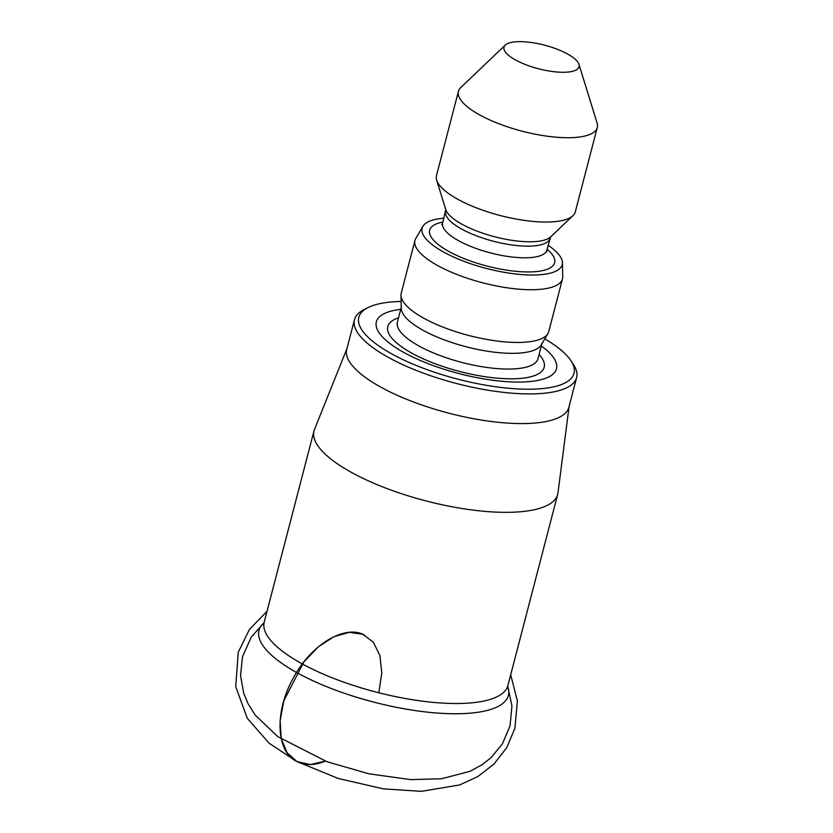 <?xml version="1.0" encoding="UTF-8"?>
<svg xmlns="http://www.w3.org/2000/svg" width="833" height="833" viewBox="0 0 833 833"><rect width="100%" height="100%" fill="white"/><g stroke="black" fill="none" stroke-linecap="round" stroke-linejoin="round"><path stroke-width="1.25" d="M346.934 348.642L314.51 429.401A125.898 39.536 14.6 0 0 314.01 430.9A125.898 39.536 14.6 0 0 425.882 500.893A125.898 39.536 14.6 0 0 557.683 494.375A125.898 39.536 14.6 0 0 557.985 492.824L569.085 406.514M347.205 347.965A114.777 36.038 14.6 0 0 346.747 349.339A114.777 36.038 14.6 0 0 383.138 388.407A114.777 36.038 14.6 0 0 498.894 422.362A114.777 36.038 14.6 0 0 568.897 407.212A114.777 36.038 14.6 0 0 569.178 405.786M572 362.459A114.777 36.038 -165.4 0 1 573.375 364.385A114.777 36.038 -165.4 0 1 576.623 377.547A114.777 36.038 -165.4 0 1 506.62 392.697A114.777 36.038 -165.4 0 1 390.864 358.752A114.777 36.038 -165.4 0 1 354.473 319.685A114.777 36.038 -165.4 0 1 363.729 309.772A114.777 36.038 -165.4 0 1 365.874 308.762M544.803 338.885A111.195 34.913 -165.4 0 1 570.865 360.595A111.195 34.913 -165.4 0 1 522.468 389.126A111.195 34.913 -165.4 0 1 394.061 355.139A111.195 34.913 -165.4 0 1 367.769 307.7A111.195 34.913 -165.4 0 1 401.121 301.452M541.304 345.945A93.067 29.228 -165.4 0 1 525.665 381.868A93.067 29.228 -165.4 0 1 405.848 353.536A93.067 29.228 -165.4 0 1 400.725 309.324M542.075 342.977A72.638 22.803 -165.4 0 1 541.294 344.862A72.638 22.803 -165.4 0 1 494.844 352.244A72.638 22.803 -165.4 0 1 424.528 331.076A72.638 22.803 -165.4 0 1 401.267 308.387A72.638 22.803 -165.4 0 1 401.496 306.357M548.062 245.308A72.377 22.73 -165.4 0 1 562.431 262.676L562.733 276.723A76.22 23.928 -165.4 0 1 562.483 278.847L548.749 331.576A76.22 23.928 -165.4 0 1 547.927 333.554A76.22 23.928 -165.4 0 1 499.186 341.301A76.22 23.928 -165.4 0 1 425.403 319.091A76.22 23.928 -165.4 0 1 400.985 295.278A76.22 23.928 -165.4 0 1 401.235 293.154L414.969 240.425A76.22 23.928 -165.4 0 1 415.792 238.446L422.904 226.337A72.377 22.73 -165.4 0 1 443.927 218.184M562.483 278.847A76.22 23.928 -165.4 0 1 516.002 288.916A76.22 23.928 -165.4 0 1 439.137 266.362A76.22 23.928 -165.4 0 1 414.969 240.425M562.431 262.676A72.377 22.73 -165.4 0 1 520.927 274.515A72.377 22.73 -165.4 0 1 445.072 252.847A72.377 22.73 -165.4 0 1 422.904 226.337M578.945 64.308L597.084 122.992A71.742 22.522 -165.4 0 1 597.282 127.491L575.322 211.811A71.742 22.522 -165.4 0 1 572.958 215.643A71.742 22.522 -165.4 0 1 459.222 200.055A71.742 22.522 -165.4 0 1 436.669 180.136A71.742 22.522 -165.4 0 1 436.471 175.638L458.442 91.318A71.742 22.522 -165.4 0 1 460.805 87.496L505.267 45.117A38.787 12.183 -165.4 0 1 544.595 45.18A38.787 12.183 -165.4 0 1 578.945 64.308A38.787 12.183 -165.4 0 1 558.693 72.127A38.787 12.183 -165.4 0 1 516.283 60.382A38.787 12.183 -165.4 0 1 505.267 45.117M597.282 127.491A71.742 22.522 -165.4 0 1 553.529 136.956A71.742 22.522 -165.4 0 1 481.182 115.735A71.742 22.522 -165.4 0 1 458.442 91.318M378.838 692.744L381.785 672.949L379.91 655.561L373.371 642.243L362.803 634.257L349.204 632.351L333.877 636.714L318.248 646.929L303.826 662.027L283.814 700.813L280.117 720.816L281.242 738.694L287.073 752.751L297.069 761.643L310.272 764.527L325.432 761.133C314.499 765.548 304.93 765.652 296.725 761.456C276.046 751.668 274.328 711.819 293.143 678.364C310.761 644.711 344.831 624.063 364.604 635.079M264.217 622.636L264.217 622.074A125.898 39.536 14.6 0 0 376.089 692.067A125.898 39.536 14.6 0 0 507.891 685.549L557.683 494.375M474.425 712.746A128.865 40.463 -165.4 0 1 320.903 684.289A128.865 40.463 -165.4 0 1 263.863 622.949L251.274 637.058L242.518 656.685L240.539 675.532L243.673 693.056L248.005 703.593L255.221 715.11L277.691 736.58L327.005 761.716L368.915 773.815L410.679 779.615L441.5 778.782L469.999 771.306L482.057 764.746L491.054 757.666L502.382 743.9L510.056 725.887L511.941 705.843L507.776 686.475A128.865 40.463 -165.4 0 1 474.425 712.746M539.086 354.452A80.811 25.375 -165.4 0 1 510.567 378.807A80.811 25.375 -165.4 0 1 413.418 354.035A80.811 25.375 -165.4 0 1 398.507 317.831M541.825 343.956L537.983 358.69A72.638 22.803 -165.4 0 1 493.688 368.28A72.638 22.803 -165.4 0 1 420.436 346.788A72.638 22.803 -165.4 0 1 397.403 322.069L401.246 307.335M547.052 249.171A64.568 20.273 -165.4 0 1 531.1 271.902A64.568 20.273 -165.4 0 1 450.153 252.16A64.568 20.273 -165.4 0 1 442.917 222.047M546.354 251.285L546.771 252.003L546.802 250.129A53.801 16.889 -165.4 0 1 513.992 257.23A53.801 16.889 -165.4 0 1 459.733 241.32A53.801 16.889 -165.4 0 1 442.667 223.005L441.782 224.66L442.5 224.233M549.999 237.447A53.801 16.889 -165.4 0 1 549.842 238.477A53.801 16.889 -165.4 0 1 517.022 245.579A53.801 16.889 -165.4 0 1 462.763 229.669A53.801 16.889 -165.4 0 1 445.707 211.353A53.801 16.889 -165.4 0 1 446.061 210.374M546.802 250.129L550.707 236.843A55.249 17.347 -165.4 0 1 463.117 224.848A55.249 17.347 -165.4 0 1 445.749 209.51L436.669 180.136M264.217 622.074L314.01 430.9M354.473 319.685L346.747 349.339M576.623 377.547L568.897 407.212M367.769 307.7L363.729 309.772M570.865 360.595L573.375 364.385M541.294 344.862L547.927 333.554M401.267 308.387L400.985 295.278M445.749 209.51L442.667 223.005M550.707 236.843L572.958 215.643M510.691 674.782L517.387 700.959L514.919 728.25L506.745 747.67L493.927 764.121L477.684 776.658L459.639 784.936L421.373 791.35L383.378 788.872L338.156 778.449L296.725 761.456L269.132 743.255L247.245 718.244L235.718 686.611L238.238 652.333L249.463 629.363L267.029 611.307"/></g></svg>
